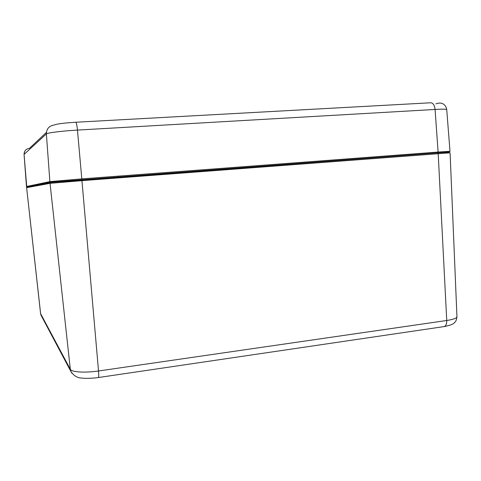 <?xml version="1.0" encoding="UTF-8"?>
<svg xmlns="http://www.w3.org/2000/svg" width="481" height="481" viewBox="0 0 481 481"><rect width="100%" height="100%" fill="white"/><g stroke="black" fill="none" stroke-linecap="round" stroke-linejoin="round"><path stroke-width="0.72" d="M50.619 182.461L27.146 187.037L26.617 187.668L50.036 183.351L82.059 180.646L450.09 152.814L456.95 316.745C456.782 318.218 453.379 319.462 446.741 320.49L98.521 370.983C85.065 373.003 71.447 372.144 70.328 369.324L40.578 313.6L26.617 187.668L40.626 313.738L41.51 316.155M445.22 152.567C452.29 151.876 449.795 151.978 437.722 152.874L50.824 182.425L50.036 183.351L70.328 369.324L70.851 371.41L71.946 373.304M46.404 132.407L29.449 148.328C25.962 148.882 24.182 150.896 24.092 154.365L46.374 133.922C46.513 128.77 49.14 125.8 54.263 125.018C56.524 123.936 63.654 123.016 75.661 122.252C76.323 122.282 76.924 124.898 77.459 130.086L435.083 109.458C442.574 109.049 446.458 109.091 446.729 109.59L449.994 151.299L438.095 152.062L437.722 152.874L438.191 153.607L446.741 320.49C446.807 323.809 445.983 325.835 444.27 326.563L443.596 326.665M75.842 122.24L430.429 102.79C432.954 102.712 434.505 104.936 435.083 109.458L438.095 152.062L81.902 178.872L49.88 181.626L50.824 182.425L81.866 179.774L98.521 370.983C98.821 374.747 98.767 376.936 98.364 377.537L95.25 377.94C88.811 378.433 84.422 378.475 82.083 378.072C77.549 378.072 73.803 375.853 70.851 371.41L40.981 315.163L40.578 313.6M98.19 377.561L444.27 326.563C449.969 325.397 453.258 324.194 454.142 322.967C454.695 322.18 456.289 322.084 456.95 316.745M24.543 151.713L24.068 154.419L26.744 186.917L26.509 186.502L49.88 181.626L46.374 133.922C47.18 132.822 62.211 130.94 77.459 130.086L81.878 179.774L50.222 182.245L27.146 187.037M437.722 152.874L81.866 179.774L449.398 151.996L449.994 151.299M118.248 176.136L118.134 177.032M26.714 187.283L26.581 187.674M435.93 103.872C442.394 101.359 446.073 105.225 446.729 109.59M24.068 154.419L26.473 186.514"/></g></svg>
